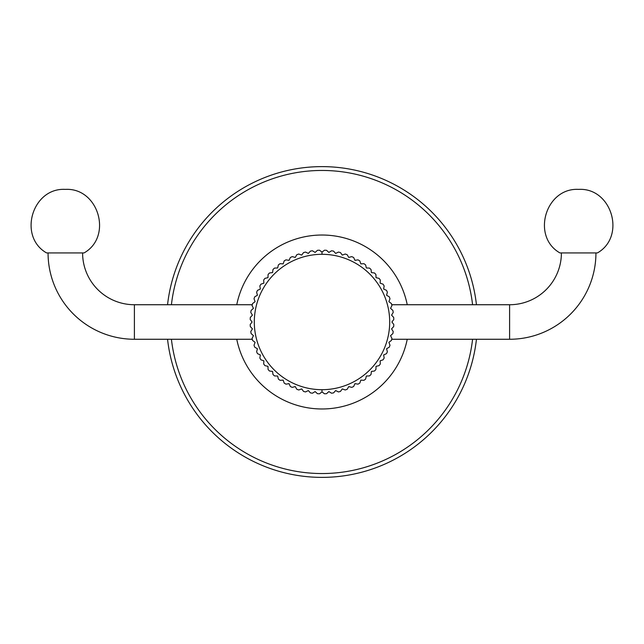 <?xml version="1.0" encoding="UTF-8"?>
<svg xmlns="http://www.w3.org/2000/svg" width="644" height="644" viewBox="0 0 644 644"><rect width="100%" height="100%" fill="white"/><g stroke="black" fill="none" stroke-linecap="round" stroke-linejoin="round"><path stroke-width="0.97" d="M167.553 339.267A155.413 155.413 0 0 0 476.447 339.267A155.413 155.413 0 0 1 167.553 339.267M171.417 339.267A151.573 151.573 0 0 0 472.583 339.267A151.573 151.573 0 0 1 171.417 339.267M407.241 339.267A86.972 86.972 0 0 1 236.759 339.267A86.972 86.972 0 0 0 407.241 339.267M472.583 304.733A151.573 151.573 0 0 0 171.417 304.733A151.573 151.573 0 0 1 472.583 304.733M236.759 304.733A86.972 86.972 0 0 1 407.241 304.733A86.972 86.972 0 0 0 236.759 304.733M167.553 304.733A155.413 155.413 0 0 1 476.447 304.733A155.413 155.413 0 0 0 167.553 304.733M252.271 339.267L252.07 338.446L252.271 339.267L252.07 338.446L252.271 339.267L134.395 339.267L252.271 339.267L252.07 338.446A71.838 71.838 0 0 0 252.577 340.459L255.105 342.294L254.018 345.216A71.838 71.838 0 0 0 254.718 347.18L257.423 348.75L256.626 351.769A71.838 71.838 0 0 0 257.511 353.653L260.353 354.949L259.854 358.032A71.838 71.838 0 0 0 260.925 359.819L263.879 360.833L263.686 363.957A71.838 71.838 0 0 0 264.926 365.623L267.968 366.347L268.081 369.471A71.838 71.838 0 0 0 269.474 371.008L272.573 371.427L272.992 374.526A71.838 71.838 0 0 0 274.529 375.919L277.653 376.032L278.377 379.075A71.838 71.838 0 0 0 280.043 380.314L283.167 380.121L284.181 383.075A71.838 71.838 0 0 0 285.968 384.146L289.051 383.647L290.347 386.489A71.838 71.838 0 0 0 292.231 387.374L295.25 386.577L296.82 389.282A71.838 71.838 0 0 0 298.784 389.982L301.706 388.896L303.541 391.423A71.838 71.838 0 0 0 305.554 391.93L308.363 390.562L310.432 392.896A71.838 71.838 0 0 0 312.485 393.202L315.149 391.568L317.436 393.693L315.149 391.568L312.485 393.202A71.838 71.838 0 0 1 310.432 392.896L308.363 390.562L305.554 391.93A71.838 71.838 0 0 1 303.541 391.423L301.706 388.896L298.784 389.982A71.838 71.838 0 0 1 296.82 389.282L295.25 386.577L292.231 387.374A71.838 71.838 0 0 1 290.347 386.489L289.051 383.647L285.968 384.146A71.838 71.838 0 0 1 284.181 383.075L283.167 380.121L280.043 380.314A71.838 71.838 0 0 1 278.377 379.075L277.653 376.032L274.529 375.919A71.838 71.838 0 0 1 272.992 374.526L272.573 371.427L269.474 371.008A71.838 71.838 0 0 1 268.081 369.471L267.968 366.347L264.926 365.623A71.838 71.838 0 0 1 263.686 363.957L263.879 360.833L260.925 359.819A71.838 71.838 0 0 1 259.854 358.032L260.353 354.949L257.511 353.653A71.838 71.838 0 0 1 256.626 351.769L257.423 348.75L254.718 347.18A71.838 71.838 0 0 1 254.018 345.216L255.105 342.294L252.577 340.459A71.838 71.838 0 0 1 252.07 338.446L253.438 335.637L251.104 333.568A71.838 71.838 0 0 1 250.798 331.515L252.432 328.851L250.307 326.564A71.838 71.838 0 0 1 250.21 324.487L252.102 322L250.21 319.513A71.838 71.838 0 0 1 250.307 317.436L252.432 315.149L250.798 312.485A71.838 71.838 0 0 1 251.104 310.432L253.438 308.363L252.07 305.554A71.838 71.838 0 0 1 252.577 303.541L255.105 301.706L254.018 298.784A71.838 71.838 0 0 1 254.718 296.82L257.423 295.25L256.626 292.231A71.838 71.838 0 0 1 257.511 290.347L260.353 289.051L259.854 285.968A71.838 71.838 0 0 1 260.925 284.181L263.879 283.167L263.686 280.043A71.838 71.838 0 0 1 264.926 278.377L267.968 277.653L268.081 274.529A71.838 71.838 0 0 1 269.474 272.992L272.573 272.573L272.992 269.474A71.838 71.838 0 0 1 274.529 268.081L277.653 267.968L278.377 264.926A71.838 71.838 0 0 1 280.043 263.686L283.167 263.879L284.181 260.925A71.838 71.838 0 0 1 285.968 259.854L289.051 260.353L290.347 257.511A71.838 71.838 0 0 1 292.231 256.626L295.25 257.423L296.82 254.718A71.838 71.838 0 0 1 298.784 254.018L301.706 255.105L303.541 252.577A71.838 71.838 0 0 1 305.554 252.07L308.363 253.438L310.432 251.104A71.838 71.838 0 0 1 312.485 250.798L315.149 252.432L317.436 250.307A71.838 71.838 0 0 1 319.513 250.21L322 252.102L322 254.308A67.692 67.692 0 0 0 254.308 322A67.692 67.692 0 0 0 322 389.692L322 391.898L319.513 393.79A71.838 71.838 0 0 1 317.436 393.693A71.838 71.838 0 0 0 319.513 393.79L322 391.898L324.487 393.79A71.838 71.838 0 0 0 326.564 393.693L328.851 391.568L331.515 393.202A71.838 71.838 0 0 0 333.568 392.896L335.637 390.562L338.446 391.93A71.838 71.838 0 0 0 340.459 391.423L342.294 388.896L345.216 389.982A71.838 71.838 0 0 0 347.18 389.282L348.75 386.577L351.769 387.374A71.838 71.838 0 0 0 353.653 386.489L354.949 383.647L358.032 384.146A71.838 71.838 0 0 0 359.819 383.075L360.833 380.121L363.957 380.314A71.838 71.838 0 0 0 365.623 379.075L366.347 376.032L369.471 375.919A71.838 71.838 0 0 0 371.008 374.526L371.427 371.427L374.526 371.008A71.838 71.838 0 0 0 375.919 369.471L376.032 366.347L379.075 365.623A71.838 71.838 0 0 0 380.314 363.957L380.121 360.833L383.075 359.819A71.838 71.838 0 0 0 384.146 358.032L383.647 354.949L386.489 353.653A71.838 71.838 0 0 0 387.374 351.769L386.577 348.75L389.282 347.18A71.838 71.838 0 0 0 389.982 345.216L388.896 342.294L391.423 340.459A71.838 71.838 0 0 0 391.93 338.446L390.562 335.637L391.93 338.446L391.729 339.267L391.93 338.446L391.729 339.267L509.605 339.267L391.729 339.267M391.93 338.446A71.838 71.838 0 0 1 391.423 340.459L388.896 342.294L389.982 345.216A71.838 71.838 0 0 1 389.282 347.18L386.577 348.75L387.374 351.769A71.838 71.838 0 0 1 386.489 353.653L383.647 354.949L384.146 358.032A71.838 71.838 0 0 1 383.075 359.819L380.121 360.833L380.314 363.957A71.838 71.838 0 0 1 379.075 365.623L376.032 366.347L375.919 369.471A71.838 71.838 0 0 1 374.526 371.008L371.427 371.427L371.008 374.526A71.838 71.838 0 0 1 369.471 375.919L366.347 376.032L365.623 379.075A71.838 71.838 0 0 1 363.957 380.314L360.833 380.121L359.819 383.075A71.838 71.838 0 0 1 358.032 384.146L354.949 383.647L353.653 386.489A71.838 71.838 0 0 1 351.769 387.374L348.75 386.577L347.18 389.282A71.838 71.838 0 0 1 345.216 389.982L342.294 388.896L340.459 391.423A71.838 71.838 0 0 1 338.446 391.93L335.637 390.562L333.568 392.896A71.838 71.838 0 0 1 331.515 393.202L328.851 391.568L326.564 393.693A71.838 71.838 0 0 1 324.487 393.79L322 391.898L322 389.692A67.692 67.692 0 0 0 389.692 322A67.692 67.692 0 0 0 322 254.308L322 252.102L324.487 250.21A71.838 71.838 0 0 1 326.564 250.307L328.851 252.432L331.515 250.798A71.838 71.838 0 0 1 333.568 251.104L335.637 253.438L338.446 252.07A71.838 71.838 0 0 1 340.459 252.577L342.294 255.105L345.216 254.018A71.838 71.838 0 0 1 347.18 254.718L348.75 257.423L351.769 256.626A71.838 71.838 0 0 1 353.653 257.511L354.949 260.353L358.032 259.854A71.838 71.838 0 0 1 359.819 260.925L360.833 263.879L363.957 263.686A71.838 71.838 0 0 1 365.623 264.926L366.347 267.968L369.471 268.081A71.838 71.838 0 0 1 371.008 269.474L371.427 272.573L374.526 272.992A71.838 71.838 0 0 1 375.919 274.529L376.032 277.653L379.075 278.377A71.838 71.838 0 0 1 380.314 280.043L380.121 283.167L383.075 284.181A71.838 71.838 0 0 1 384.146 285.968L383.647 289.051L386.489 290.347A71.838 71.838 0 0 1 387.374 292.231L386.577 295.25L389.282 296.82A71.838 71.838 0 0 1 389.982 298.784L388.896 301.706L391.423 303.541A71.838 71.838 0 0 1 391.93 305.554L391.729 304.733L391.93 305.554A71.838 71.838 0 0 0 391.423 303.541L388.896 301.706L389.982 298.784A71.838 71.838 0 0 0 389.282 296.82L386.577 295.25L387.374 292.231A71.838 71.838 0 0 0 386.489 290.347L383.647 289.051L384.146 285.968A71.838 71.838 0 0 0 383.075 284.181L380.121 283.167L380.314 280.043A71.838 71.838 0 0 0 379.075 278.377L376.032 277.653L375.919 274.529A71.838 71.838 0 0 0 374.526 272.992L371.427 272.573L371.008 269.474A71.838 71.838 0 0 0 369.471 268.081L366.347 267.968L365.623 264.926A71.838 71.838 0 0 0 363.957 263.686L360.833 263.879L359.819 260.925A71.838 71.838 0 0 0 358.032 259.854L354.949 260.353L353.653 257.511A71.838 71.838 0 0 0 351.769 256.626L348.75 257.423L347.18 254.718A71.838 71.838 0 0 0 345.216 254.018L342.294 255.105L340.459 252.577A71.838 71.838 0 0 0 338.446 252.07L335.637 253.438L333.568 251.104A71.838 71.838 0 0 0 331.515 250.798L328.851 252.432L326.564 250.307A71.838 71.838 0 0 0 324.487 250.21L322 252.102L319.513 250.21A71.838 71.838 0 0 0 317.436 250.307L315.149 252.432L312.485 250.798A71.838 71.838 0 0 0 310.432 251.104L308.363 253.438L305.554 252.07A71.838 71.838 0 0 0 303.541 252.577L301.706 255.105L298.784 254.018A71.838 71.838 0 0 0 296.82 254.718L295.25 257.423L292.231 256.626A71.838 71.838 0 0 0 290.347 257.511L289.051 260.353L285.968 259.854A71.838 71.838 0 0 0 284.181 260.925L283.167 263.879L280.043 263.686A71.838 71.838 0 0 0 278.377 264.926L277.653 267.968L274.529 268.081A71.838 71.838 0 0 0 272.992 269.474L272.573 272.573L269.474 272.992A71.838 71.838 0 0 0 268.081 274.529L267.968 277.653L264.926 278.377A71.838 71.838 0 0 0 263.686 280.043L263.879 283.167L260.925 284.181A71.838 71.838 0 0 0 259.854 285.968L260.353 289.051L257.511 290.347A71.838 71.838 0 0 0 256.626 292.231L257.423 295.25L254.718 296.82A71.838 71.838 0 0 0 254.018 298.784L255.105 301.706L252.577 303.541A71.838 71.838 0 0 0 252.07 305.554L252.271 304.733L134.395 304.733L252.271 304.733L252.07 305.554L252.271 304.733L252.07 305.554L253.438 308.363L251.104 310.432A71.838 71.838 0 0 0 250.798 312.485L252.432 315.149L250.307 317.436A71.838 71.838 0 0 0 250.21 319.513L252.102 322L250.21 324.487A71.838 71.838 0 0 0 250.307 326.564L252.432 328.851L250.798 331.515A71.838 71.838 0 0 0 251.104 333.568L253.438 335.637L252.07 338.446M392.896 333.568L393.202 331.515A71.838 71.838 0 0 1 392.896 333.568L390.562 335.637L392.896 333.568A71.838 71.838 0 0 0 393.202 331.515L391.568 328.851L393.202 331.515L392.896 333.568M393.202 312.485L392.896 310.432A71.838 71.838 0 0 1 393.202 312.485L391.568 315.149L393.693 317.436A71.838 71.838 0 0 1 393.79 319.513L391.898 322L393.79 324.487A71.838 71.838 0 0 1 393.693 326.564L391.568 328.851L393.693 326.564A71.838 71.838 0 0 0 393.79 324.487L391.898 322L393.79 319.513A71.838 71.838 0 0 0 393.693 317.436L391.568 315.149L393.202 312.485A71.838 71.838 0 0 0 392.896 310.432L390.562 308.363L392.896 310.432L393.202 312.485M391.93 305.554L390.562 308.363L391.93 305.554L391.729 304.733L509.605 304.733L509.605 339.267A86.344 86.344 0 0 0 595.942 252.931A86.344 86.344 0 0 1 509.605 339.267L509.605 304.733L391.729 304.741M561.407 252.931A51.802 51.802 0 0 1 509.605 304.733A51.802 51.802 0 0 0 561.407 252.931M559.934 252.931L597.415 252.931L559.934 252.931C531.059 236.541 545.524 187.476 578.674 189.384C611.816 187.476 626.29 236.541 597.415 252.931M322 254.308A67.692 67.692 0 0 0 254.308 322A67.692 67.692 0 0 0 322 389.692A67.692 67.692 0 0 0 389.692 322A67.692 67.692 0 0 0 322 254.308M134.395 339.267L134.395 304.733L134.395 339.267A86.344 86.344 0 0 1 48.059 252.931A86.344 86.344 0 0 0 134.395 339.267M82.593 252.931A51.802 51.802 0 0 0 134.395 304.733A51.802 51.802 0 0 1 82.593 252.931M46.585 252.931L84.066 252.931L46.585 252.931C17.71 236.541 32.184 187.476 65.326 189.384C98.476 187.476 112.942 236.541 84.066 252.931"/></g></svg>
